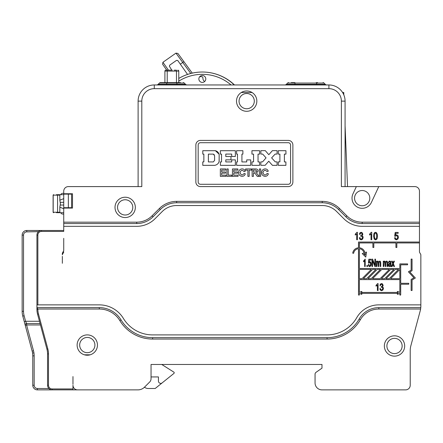 <?xml version="1.0" encoding="UTF-8"?>
<svg xmlns="http://www.w3.org/2000/svg" width="443" height="443" viewBox="0 0 443 443"><rect width="100%" height="100%" fill="white"/><g stroke="black" fill="none" stroke-linecap="round" stroke-linejoin="round"><path stroke-width="0.66" d="M317.592 82.647L316.208 82.647M324.005 83.051A1.384 1.384 0 0 0 323.025 82.647A1.384 1.384 0 0 1 324.005 83.051A1.384 1.384 0 0 0 323.025 82.647A1.384 1.384 0 0 1 324.005 83.051L325.234 84.281L324.005 83.051L294.955 83.051L294.955 82.647L291.261 82.647M138.111 186.597L138.111 101.126A16.169 16.169 0 0 1 154.28 84.956L328.911 84.956A16.169 16.169 0 0 1 345.08 101.126L345.08 186.597M378.776 186.597L356.349 186.597L352.966 193.851A10.161 10.161 0 0 0 359.976 208.066A10.161 10.161 0 0 0 371.389 202.44L378.776 186.597L414.842 186.597A4.618 4.618 0 0 1 419.466 191.215L419.466 222.17L362.175 222.17A21.713 21.713 0 0 1 346.825 215.807L339.565 208.553A24.487 24.487 0 0 0 322.249 201.377L176.652 201.377A24.487 24.487 0 0 0 159.336 208.553L152.076 215.807A21.713 21.713 0 0 1 136.726 222.17L63.731 222.17L63.731 231.407L41.553 231.407L41.553 230.482L63.731 230.482M68.349 208.077L68.349 207.712L71.583 207.712L71.583 194.123L63.731 194.123L63.731 191.215A4.618 4.618 0 0 1 68.349 186.597L141.804 186.597L141.804 101.126A12.476 12.476 0 0 1 154.28 88.655L328.911 88.655A12.476 12.476 0 0 1 341.387 101.126L341.387 186.597L356.349 186.597M420.85 306.035L420.85 304.867L420.85 306.035A18.479 18.479 0 0 1 420.778 307.636L378.809 307.636A22.637 22.637 0 0 0 359.151 319.043A36.957 36.957 0 0 1 327.061 337.666L152.63 337.666A36.957 36.957 0 0 1 121.028 319.874A25.412 25.412 0 0 0 99.304 307.636L36.963 307.636L36.963 304.867L99.304 304.867A28.18 28.18 0 0 1 123.398 318.434A34.189 34.189 0 0 0 152.63 334.897L327.061 334.897A34.189 34.189 0 0 0 356.748 317.67A25.412 25.412 0 0 1 378.809 304.867L420.85 304.867L420.85 254.847A0.925 0.925 0 0 0 420.728 254.382L419.587 252.41A0.925 0.925 0 0 1 419.466 251.951L419.466 242.947L396.839 242.947L396.839 247.471L395.926 247.471L395.926 242.947L373.814 242.947L373.814 247.471L372.901 247.471L372.901 242.947L359.384 242.947L359.384 247.803A6.191 6.191 0 0 1 364.905 252.637L366.544 252.089L365.763 257.09L362.208 253.534L364.013 252.931A5.261 5.261 0 0 0 359.384 248.739L359.384 268.508L399.83 268.508L399.83 263.895L407.588 263.895L407.588 264.809L400.71 264.809L400.71 283.298L408.784 283.298L408.784 284.212L400.71 284.212L400.71 294.7A0.437 0.437 0 0 1 400.273 295.143A0.437 0.437 0 0 1 399.83 294.7L399.83 293.36L397.576 294.362L397.255 293.859L398.069 293.36L361.145 293.36L361.948 293.87L361.638 294.357L359.384 293.36L359.384 294.7A0.437 0.437 0 0 1 358.946 295.143A0.437 0.437 0 0 1 358.503 294.7L358.503 248.722A5.261 5.261 0 0 0 353.647 253.291L352.722 253.169A6.191 6.191 0 0 1 358.503 247.792L358.503 242.033L419.466 242.033L419.466 242.947M419.466 242.033L419.466 226.329L362.175 226.329A25.871 25.871 0 0 1 343.884 218.748L336.625 211.488A20.328 20.328 0 0 0 322.249 205.535L176.652 205.535A20.328 20.328 0 0 0 162.276 211.488L155.017 218.748A25.871 25.871 0 0 1 136.726 226.329L63.731 226.329M419.466 222.17L419.466 226.329M36.963 307.636L37.86 309.026L99.304 309.026A24.022 24.022 0 0 1 119.843 320.588A38.347 38.347 0 0 0 152.63 339.056L327.061 339.056A38.347 38.347 0 0 0 360.358 319.73A21.253 21.253 0 0 1 378.809 309.026L420.606 309.026L420.778 307.636M420.606 309.026A18.479 18.479 0 0 1 420.219 310.82L410.855 345.773A18.479 18.479 0 0 0 410.224 350.557L410.224 385.255A4.618 4.618 0 0 1 405.605 389.873L321.983 389.873A6.927 6.927 0 0 1 315.056 382.94L315.056 374.213A2.309 2.309 0 0 1 316.036 372.319L321.983 368.161L321.983 364.462L151.046 364.462L151.046 378.721A4.618 4.618 0 0 1 149.695 381.988L144.512 387.165A9.242 9.242 0 0 1 137.978 389.873L137.186 389.873M328.911 389.873L321.983 389.873L328.911 389.873M113.624 389.873L72.968 389.873L72.968 385.255A4.618 4.618 0 0 0 77.591 389.873L137.978 389.873M63.731 251.951A0.925 0.925 0 0 1 63.604 252.41L62.469 254.382A0.925 0.925 0 0 0 62.341 254.847L62.341 253.368A0.925 0.925 0 0 1 62.469 252.909L63.604 250.937A0.925 0.925 0 0 0 63.731 250.472L63.731 238.34M62.341 260.512L62.341 263.286M63.731 194.123L63.731 222.17M411.148 270.147L411.148 259.083L412.062 259.083L412.062 270.69L409.847 272.013L415.357 278.01L412.062 279.976L412.062 290.497L411.148 290.497L411.148 279.433L413.906 277.789L408.396 271.792L411.148 270.147M394.514 237.786L395.095 239.286L396.419 239.851L397.969 238.954L398.44 237.221L397.903 235.493L396.596 234.823L395.483 235.288L395.798 233.3L398.157 233.3L398.157 232.431L395.217 232.431L394.647 236.23L395.328 236.34L396.402 235.626L397.316 236.075L397.664 237.298L397.305 238.611L396.419 239.104L395.671 238.755L395.278 237.708L394.514 237.786M357.423 232.304L357.423 239.724L356.698 239.724L356.698 233.943L355.247 235.034L355.247 234.159L356.958 232.304L357.423 232.304M359.29 237.775L359.871 239.275L361.167 239.857L362.595 239.181L363.16 237.542L362.872 236.352L362.058 235.72L362.872 234.225L362.031 232.564L361.139 232.304L359.965 232.808L359.362 234.22L360.087 234.38L360.447 233.378L361.156 233.051L361.853 233.378L362.125 234.203L361.754 235.133L360.801 235.427L360.718 236.224L362.064 236.534L362.391 237.559L362.036 238.661L361.172 239.104L360.436 238.766L360.015 237.653L359.29 237.775M371.749 232.304L371.749 239.724L371.024 239.724L371.024 233.943L369.567 235.034L369.567 234.159L371.278 232.304L371.749 232.304M373.604 236.08L374.191 239.087L375.537 239.851L376.605 239.419L377.248 238.179L377.464 236.08L377.331 234.336L376.367 232.547L375.537 232.304L374.462 232.736L373.82 233.97L373.604 236.08M365.198 259.1L365.198 266.52L364.65 266.52L364.65 260.739L363.565 261.83L363.565 260.955L365.198 259.1M367.518 266.52L366.898 266.52L366.898 265.484L367.518 265.484L367.518 266.52M368.31 264.582L368.748 266.082L369.739 266.647L370.902 265.75L371.251 264.011L370.852 262.289L369.872 261.619L369.036 262.084L369.274 260.096L371.046 260.096L371.046 259.227L368.842 259.227L368.41 263.026L368.919 263.136L369.728 262.422L370.409 262.871L370.403 265.407L369.739 265.9L369.18 265.551L368.886 264.504L368.31 264.582M372.535 266.52L371.976 266.52L371.976 259.127L372.574 259.127L374.905 264.931L374.905 259.127L375.47 259.127L375.47 266.52L374.867 266.52L372.535 260.711L372.535 266.52M376.927 266.52L376.384 266.52L376.384 261.165L376.871 261.165L376.871 261.918L377.846 261.043L378.754 261.985L379.745 261.043L380.482 261.492L380.736 262.843L380.736 266.52L380.194 266.52L380.144 262.367L379.623 261.83L379.058 262.206L378.837 263.408L378.837 266.52L378.294 266.52L378.161 262.134L377.298 262.034L376.927 266.52M383.81 266.52L383.267 266.52L383.267 261.165L383.754 261.165L383.754 261.918L384.729 261.043L385.637 261.985L386.628 261.043L387.365 261.492L387.619 262.843L387.619 266.52L387.077 266.52L387.027 262.367L386.506 261.83L385.942 262.206L385.72 263.408L385.72 266.52L385.177 266.52L385.039 262.134L384.181 262.034L383.81 266.52M389.508 263.435L390.477 263.12L388.633 263.867L388.245 265.108L388.528 266.215L389.342 266.642L390.527 265.861L390.632 266.52L391.202 266.52L390.831 261.614L389.785 261.043L389.059 261.237L388.339 262.693L388.871 262.815L389.137 262.023L389.707 261.796L390.327 262.106L390.482 262.887L390.327 262.106M392.171 266.52L391.512 266.52L392.686 263.735L391.601 261.165L392.282 261.165L392.996 263.02L393.783 261.165L394.431 261.165L393.323 263.685L394.519 266.52L393.849 266.52L393.013 264.41L392.171 266.52M404.68 345.983A10.161 10.161 0 0 0 394.514 335.822A10.161 10.161 0 0 0 384.352 345.983A10.161 10.161 0 0 0 394.514 356.144A10.161 10.161 0 0 0 404.68 345.983M97.454 345.058A10.161 10.161 0 0 0 87.293 334.897A10.161 10.161 0 0 0 77.126 345.058A10.161 10.161 0 0 0 87.293 355.225A10.161 10.161 0 0 0 97.454 345.058M72.968 376.567L72.968 384.33M161.745 364.462L174.143 372.314L174.143 373.239L162.199 382.857A2.309 2.309 0 0 1 158.439 381.058L158.439 376.938L151.046 376.938M72.968 389.873L52.18 389.873A4.618 4.618 0 0 1 47.562 385.255L47.562 353.902A18.479 18.479 0 0 0 46.93 349.123L37.561 314.165A18.479 18.479 0 0 1 36.935 309.38L36.935 235.106A4.618 4.618 0 0 1 41.553 230.482L26.768 230.482L41 230.521M192.279 73.139A45.806 45.806 0 0 1 234.231 84.956M345.08 125.79L347.534 186.597M68.809 207.712L68.809 208.077L72.508 208.077L72.508 193.757L63.731 193.757M72.508 208.077L63.731 208.077M135.337 207.385A10.161 10.161 0 0 0 125.175 197.224A10.161 10.161 0 0 0 115.008 207.385A10.161 10.161 0 0 0 125.175 217.546A10.161 10.161 0 0 0 135.337 207.385M256.84 101.126A10.161 10.161 0 0 0 246.679 90.965A10.161 10.161 0 0 0 236.512 101.126A10.161 10.161 0 0 0 246.679 111.293A10.161 10.161 0 0 0 256.84 101.126M200.48 140.398A4.618 4.618 0 0 0 195.861 145.016L195.861 181.973A4.618 4.618 0 0 0 200.48 186.597L288.26 186.597A4.618 4.618 0 0 0 292.878 181.973L292.878 145.016A4.618 4.618 0 0 0 288.26 140.398L200.48 140.398M68.809 194.123L68.809 193.757L72.508 193.757M63.731 207.712L68.349 207.712L68.349 193.757M56.455 212.695L63.731 212.695M56.577 212.695L59.827 212.695L59.827 207.174L63.731 208.731M56.577 194.682L59.827 194.682L59.827 200.203L63.731 198.647M63.731 194.682L56.455 194.682M59.822 200.203L60.392 203.691L59.822 207.174M68.809 193.956L68.349 193.79M62.341 260.052L62.341 256.359M37.395 389.873A4.618 4.618 0 0 1 32.776 385.255L34.161 385.255A3.234 3.234 0 0 0 37.395 388.489L37.395 389.873L52.18 389.873L37.395 389.873A4.618 4.618 0 0 1 32.776 385.255L32.776 355.851A18.479 18.479 0 0 0 32.145 351.066L25.245 325.323A1.384 1.384 0 0 1 26.586 323.578L40.086 323.578L26.586 323.578L25.594 321.264L39.466 321.264M32.189 351.233L33.485 350.706L26.586 324.963L25.245 325.323L22.781 316.108L25.124 324.846M32.45 352.401L32.56 353.054L33.474 352.91M31.104 347.179L32.145 351.066M24.116 315.754L22.781 316.108A18.479 18.479 0 0 1 22.15 311.329L22.15 235.106L23.534 235.106L23.534 311.329A17.094 17.094 0 0 0 24.116 315.754L25.594 321.264L24.26 321.624L25.245 325.306M24.902 324.038L25.196 325.129M25.218 325.212L25.832 327.504M26.768 230.482A4.618 4.618 0 0 0 22.15 235.106A4.618 4.618 0 0 1 26.768 230.482L26.768 231.872A3.234 3.234 0 0 0 23.534 235.106M26.768 231.872L38.497 231.645M38.785 231.407L39.122 231.174M72.968 388.948L52.18 388.948L52.18 389.873L51.626 389.84M51.089 389.74L50.591 389.591M50.142 389.397L49.837 389.236M49.411 388.948L49.123 388.716M48.946 388.555L37.395 388.489M342.55 92.443L343.74 92.443L343.834 94.902M178.767 78.444A46.426 46.426 0 0 1 234.48 84.956M178.767 81.152A44.112 44.112 0 0 1 231.041 84.956M205.79 78.948A3.466 3.466 0 0 0 202.329 75.487A3.466 3.466 0 0 0 198.863 78.948A3.466 3.466 0 0 0 202.329 82.415A3.466 3.466 0 0 0 205.79 78.948M199.638 76.766A29.105 29.105 0 0 1 201.504 76.65A1.384 1.384 0 0 1 202.927 78.129A3.694 3.694 0 0 0 204.672 81.501M192.268 73.123L177.909 53.448L175.96 53.127L162.919 62.291L162.581 64.224L162.919 62.291L175.96 53.127L182.749 62.474L175.96 53.127M177.698 60.453A0.925 0.925 0 0 1 177.809 60.58L176.524 60.353L169.719 65.138L169.431 66.323M162.919 62.291L168.456 70.171M171.795 70.171L169.492 66.422A0.925 0.925 0 0 1 169.409 66.278M177.809 60.58L180.334 64.169L182.749 62.474L190.783 73.477M187.55 74.435L180.334 64.169M162.581 64.224L166.762 70.171M354.555 198.143A7.625 7.625 0 0 1 362.175 190.523A7.625 7.625 0 0 1 369.8 198.143A7.625 7.625 0 0 1 362.175 205.768A7.625 7.625 0 0 1 354.555 198.143M419.466 223.554L362.175 223.554A23.097 23.097 0 0 1 345.845 216.788L346.825 215.807M152.076 215.807L153.056 216.788A23.097 23.097 0 0 1 136.726 223.554L63.731 223.554M153.056 216.788L160.316 209.533A23.097 23.097 0 0 1 176.652 202.767L322.249 202.767A23.097 23.097 0 0 1 338.585 209.533L345.845 216.788M117.55 207.385A7.625 7.625 0 0 1 125.175 199.76A7.625 7.625 0 0 1 132.795 207.385A7.625 7.625 0 0 1 125.175 215.01A7.625 7.625 0 0 1 117.55 207.385M252.084 92.521L241.274 92.521M239.054 101.126A7.625 7.625 0 0 1 246.679 93.506A7.625 7.625 0 0 1 254.304 101.126A7.625 7.625 0 0 1 246.679 108.751A7.625 7.625 0 0 1 239.054 101.126M290.569 181.973L290.569 145.016A2.309 2.309 0 0 0 288.26 142.707L200.48 142.707A2.309 2.309 0 0 0 198.171 145.016L198.171 181.973A2.309 2.309 0 0 0 200.48 184.288L288.26 184.288A2.309 2.309 0 0 0 290.569 181.973M245.245 171.258C244.082 167.288 238.328 168.777 238.711 172.565C238.196 176.502 244.209 177.953 245.295 173.8L244.093 173.473C242.365 175.649 241.009 175.356 240.034 172.598C240.942 170.001 242.26 169.641 243.999 171.535L245.245 171.258M251.945 150.698L259.615 150.698L259.615 154.12L258.042 154.12L258.042 161.928L259.57 161.928L259.57 165.344L251.945 165.344L251.945 161.878L253.562 161.878L253.562 154.12L251.945 154.12L251.945 150.698M215.403 150.698C217.43 151.29 218.676 152.614 219.147 154.668L219.141 161.501C218.46 163.622 216.981 164.901 214.705 165.344L202.783 165.344L202.783 161.878L203.858 161.878L203.858 154.12L202.794 154.12L202.794 150.698L215.403 150.698L219.025 154.131M220.348 154.12L220.348 150.698L235.36 150.698L235.36 156.473L231.711 156.473L231.711 154.07L225.797 154.07L225.797 156.517L230.969 156.517L230.969 159.845L225.797 159.845L225.797 161.928L231.711 161.928L231.711 159.89L235.36 159.89L235.36 165.344L220.387 165.344L220.387 161.928L221.544 161.928L221.544 154.12L220.348 154.12M236.606 154.12L236.562 150.698L242.891 150.698L242.891 154.12L241.922 154.12L241.922 161.928L246.723 161.928L246.723 159.89L250.699 159.89L250.699 165.344L236.606 165.344L236.606 161.928L237.487 161.928L237.487 154.12L236.606 154.12M260.861 150.653L265.296 150.653L268.812 154.696L272.412 150.653L277.08 150.653L277.08 154.07L275.186 154.07L271.614 157.885L275.275 161.878L277.08 161.878L277.08 165.344L272.456 165.344L268.757 161.219L265.158 165.3L260.816 165.3L260.816 161.878L262.572 161.878L266.049 157.863L262.666 154.07L260.861 154.07L260.861 150.653M278.282 150.698L285.945 150.698L285.945 154.12L284.378 154.12L284.378 161.928L285.901 161.928L285.901 165.344L278.282 165.344L278.282 161.878L279.898 161.878L279.898 154.12L278.282 154.12L278.282 150.698M268.253 171.208C267.018 167.266 261.287 168.855 261.741 172.637C261.292 176.591 267.339 177.925 268.347 173.75L267.101 173.473C265.379 175.738 263.984 175.472 262.921 172.67C263.79 169.985 265.135 169.591 266.963 171.491L268.253 171.208M260.678 176.342L259.382 176.292L259.382 168.949L260.678 168.949L260.678 176.342M257.627 174.442L256.475 173.058L258.136 171.026C258.025 169.758 257.317 169.065 256.01 168.949L252.128 168.949L252.128 176.386L253.424 176.386L253.424 173.246L255.135 173.385L257.256 176.386L258.873 176.386L257.627 174.442M220.343 176.342L220.343 168.949L225.797 168.949L225.797 170.151L221.638 170.151L221.638 171.95L225.565 171.95L225.565 173.152L221.638 173.152L221.638 175.14L225.98 175.14L225.98 176.342L220.343 176.342M231.711 176.342L226.905 176.342L226.905 168.949L228.2 168.949L228.2 175.14L231.711 175.14L231.711 176.342M232.448 176.342L232.448 168.949L237.902 168.949L237.902 170.151L233.743 170.151L233.743 171.95L237.669 171.95L237.669 173.152L233.743 173.152L233.743 175.14L238.085 175.14L238.085 176.342L232.448 176.342M245.572 170.151L245.572 168.949L251.53 168.949L251.53 170.151L249.171 170.151L249.171 176.386L247.881 176.342L247.881 170.151L245.572 170.151M219.141 158.101L219.086 161.767M214.251 154.69L213.327 154.12L208.376 154.12L208.376 161.928L213.365 161.928L214.595 160.355L214.595 155.687L213.327 154.12M253.424 172.089L256.06 171.95L256.796 170.887L255.55 170.101L253.424 170.101L253.424 172.089M315.056 382.94L315.056 374.213L315.056 382.94M316.036 372.319L321.983 368.161M162.199 382.857L155.205 388.489L148.272 388.489A6.468 6.468 0 0 1 144.446 387.232M386.894 345.983A7.625 7.625 0 0 1 394.514 338.358A7.625 7.625 0 0 1 402.139 345.983A7.625 7.625 0 0 1 394.514 353.608A7.625 7.625 0 0 1 386.894 345.983M90.2 354.799L84.386 354.799M79.668 345.058A7.625 7.625 0 0 1 87.293 337.439A7.625 7.625 0 0 1 94.913 345.058A7.625 7.625 0 0 1 87.293 352.683A7.625 7.625 0 0 1 79.668 345.058M389.369 269.427L380.122 278.675L372.535 278.675L381.777 269.427L389.369 269.427M371.306 269.427L362.058 278.675L359.384 278.675L359.384 269.427L371.306 269.427M363.354 278.675L372.602 269.427L375.88 269.427L366.632 278.675L363.354 278.675M399.83 279.594L359.384 279.594L359.384 292.441L361.638 291.439L361.942 291.948L361.123 292.441L398.074 292.441L397.266 291.931L397.576 291.439L399.83 292.441L399.83 279.594M378.078 283.586L378.078 290.542L377.397 290.542L377.397 285.12L376.035 286.145L376.035 285.325L377.641 283.586L378.078 283.586M379.828 288.714L380.371 290.126L381.589 290.669L382.924 290.038L383.455 288.498L383.184 287.38L382.42 286.793L383.184 285.386L382.398 283.83L381.561 283.586L380.459 284.057L379.895 285.381L380.576 285.536L380.914 284.594L381.578 284.284L382.231 284.594L382.486 285.37L382.137 286.239L381.246 286.516L381.168 287.263L382.425 287.551L382.735 288.515L382.403 289.545L381.595 289.96L380.902 289.644L380.509 288.603L379.828 288.714M380.476 269.427L377.198 269.427L367.956 278.675L371.234 278.675L380.476 269.427M393.921 269.427L390.643 269.427L381.401 278.675L384.679 278.675L393.921 269.427M398.495 269.427L395.217 269.427L385.969 278.675L389.253 278.675L398.495 269.427M399.83 278.675L399.83 269.427L390.588 278.675L399.83 278.675M363.925 253.933L365.375 253.446L365.11 255.118L363.925 253.933M374.352 236.08L374.728 233.583L375.526 233.051L376.373 233.655L376.716 236.08L376.373 238.5L375.537 239.104L374.689 238.506L374.352 236.08M390.477 264.166L390.477 263.834L389.115 264.36L388.987 265.689L390.034 265.706L390.477 264.166M158.19 84.281L159.419 83.051L158.19 84.281A2.309 2.309 0 0 1 156.556 84.956A2.309 2.309 0 0 0 158.19 84.281A2.309 2.309 0 0 1 156.556 84.956A2.309 2.309 0 0 0 158.19 84.281L166.756 84.281L166.756 84.956M180.611 82.647L160.399 82.647L166.756 82.647L166.756 84.281L185.479 84.281L184.255 83.051L185.479 84.281A2.309 2.309 0 0 0 187.112 84.956A2.309 2.309 0 0 1 185.479 84.281A2.309 2.309 0 0 0 187.112 84.956A2.309 2.309 0 0 1 185.479 84.281M176.458 82.647L176.458 71.096L164.907 71.096L164.907 82.647L163.057 82.647M159.419 83.051A1.384 1.384 0 0 1 160.399 82.647A1.384 1.384 0 0 0 159.419 83.051A1.384 1.384 0 0 1 160.399 82.647A1.384 1.384 0 0 0 159.419 83.051L176.918 83.051L176.918 82.647M183.275 82.647A1.384 1.384 0 0 1 184.255 83.051A1.384 1.384 0 0 0 183.275 82.647A1.384 1.384 0 0 1 184.255 83.051A1.384 1.384 0 0 0 183.275 82.647M172.299 70.171L165.832 70.171A0.925 0.925 0 0 0 164.907 71.096M176.458 70.171L174.608 70.171L176.458 70.171L176.458 71.096L178.767 71.096L178.767 82.647M174.143 70.171L174.608 70.171L174.143 70.171M177.842 70.171A0.925 0.925 0 0 1 178.767 71.096M286.394 84.281L287.623 83.051L286.394 84.281A2.309 2.309 0 0 1 284.76 84.956A2.309 2.309 0 0 0 286.394 84.281A2.309 2.309 0 0 1 284.76 84.956A2.309 2.309 0 0 0 286.394 84.281L294.955 84.281L294.955 84.956M287.623 83.051A1.384 1.384 0 0 1 288.603 82.647A1.384 1.384 0 0 0 287.623 83.051A1.384 1.384 0 0 1 288.603 82.647A1.384 1.384 0 0 0 287.623 83.051L294.955 83.051L294.955 84.281L316.673 84.281L316.673 82.647M325.234 84.281A2.309 2.309 0 0 0 326.868 84.956A2.309 2.309 0 0 1 325.234 84.281A2.309 2.309 0 0 0 326.868 84.956A2.309 2.309 0 0 1 325.234 84.281L316.673 84.281L316.673 84.956M41.553 231.407A3.694 3.694 0 0 0 37.86 235.106L37.86 304.867M99.304 309.026L99.304 307.636M52.18 388.948A3.694 3.694 0 0 1 48.486 385.255L48.486 353.902A19.403 19.403 0 0 0 47.822 348.879L38.458 313.926A17.554 17.554 0 0 1 37.86 309.38L37.86 309.026M154.28 84.956L154.28 88.655M141.804 101.126L138.111 101.126M63.731 205.043L60.337 205.043M60.337 202.335L63.731 202.335M53.564 212.695L53.105 212.236L59.827 212.236M57.573 194.682L57.573 212.695M59.827 195.141L53.177 195.141L53.177 212.236A0.46 0.46 90 0 0 53.636 212.695M53.636 194.682A0.46 0.46 -90 0 0 53.177 195.141L53.564 194.682M40.457 324.963L26.586 324.963L26.586 323.578M33.485 350.706A19.863 19.863 0 0 1 34.161 355.851L34.161 385.255M34.161 355.851L32.776 355.851M22.781 316.108A18.479 18.479 0 0 1 22.15 311.329L23.534 311.329M37.86 235.106L36.935 235.106A4.618 4.618 0 0 1 41.553 230.482M36.935 309.38L37.86 309.38M38.458 313.926L37.561 314.165M46.93 349.123L47.822 348.879M48.486 353.902L47.562 353.902M47.562 385.255L48.486 385.255M183.889 61.643L182.749 62.474M62.341 254.044L62.662 254.044M328.911 88.655L328.911 84.956M345.08 101.126L341.387 101.126M362.175 222.17L362.175 223.554M136.726 223.554L136.726 222.17M160.316 209.533L159.336 208.553M176.652 201.377L176.652 202.767M322.249 202.767L322.249 201.377M339.565 208.553L338.585 209.533M121.028 319.874L119.843 320.588M152.63 337.666L152.63 339.056M327.061 339.056L327.061 337.666M359.151 319.043L360.358 319.73M378.809 307.636L378.809 309.026M176.918 84.956L176.918 83.051L184.255 83.051M167.216 70.171L167.216 82.647M60.73 212.695A2.309 2.309 0 0 0 63.731 213.908M53.105 212.236L53.105 195.141M63.731 193.469A2.309 2.309 0 0 0 60.73 194.682"/></g></svg>
